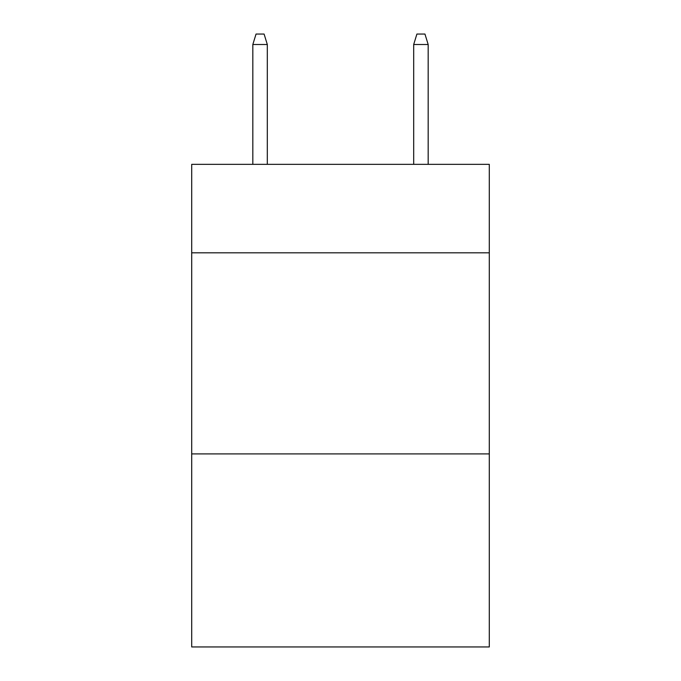 <?xml version="1.0" encoding="UTF-8"?>
<svg xmlns="http://www.w3.org/2000/svg" width="681" height="681" viewBox="0 0 681 681"><rect width="100%" height="100%" fill="white"/><g stroke="black" fill="none" stroke-linecap="round" stroke-linejoin="round"><path stroke-width="1.02" d="M489.298 252.83L489.298 164.351L191.701 164.351L191.701 252.83L489.298 252.83L489.298 646.95L191.701 646.95L191.701 252.83M489.298 453.912L191.701 453.912M267.31 164.351L267.31 44.503L252.83 44.503L252.83 164.351M252.83 44.503L256.047 34.05L264.092 34.05L267.31 44.503M413.69 44.503L416.908 34.05L424.953 34.05L428.17 44.503L413.69 44.503L413.69 164.351M428.17 44.503L428.17 164.351"/></g></svg>
